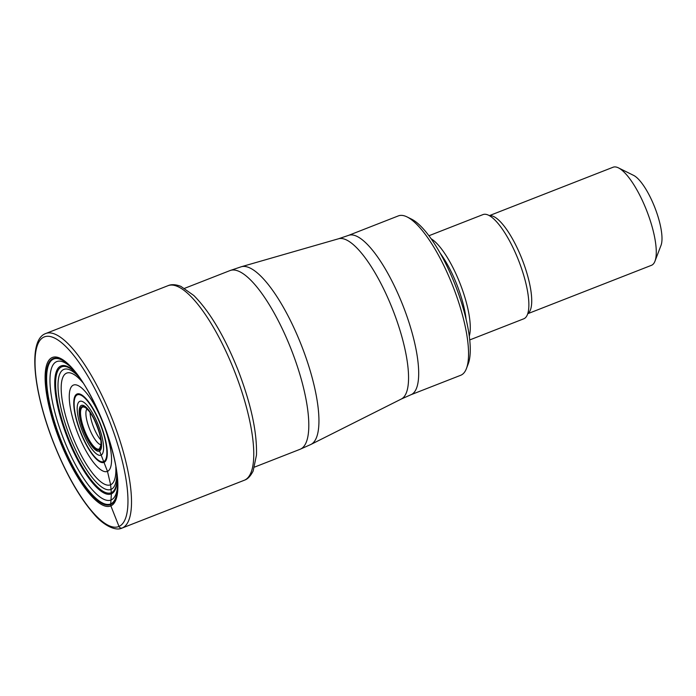 <?xml version="1.0" encoding="UTF-8"?>
<svg xmlns="http://www.w3.org/2000/svg" width="696" height="696" viewBox="0 0 696 696"><rect width="100%" height="100%" fill="white"/><g stroke="black" fill="none" stroke-linecap="round" stroke-linejoin="round"><path stroke-width="1.04" d="M100.868 445.249L99.102 449.781L107.48 471.366L110.629 484.755L111.386 493.838A68.73 20.21 -111.4 0 0 117.354 479.3M75.559 372.456A68.73 20.21 -111.4 0 0 60.787 366.035A68.73 20.21 68.6 0 0 67.616 438.193A68.73 20.21 68.6 0 0 111.386 493.838L110.699 504.513A2.636 2.514 65.9 0 0 110.864 505.888L118.999 526.437A2.636 2.514 65.9 0 0 122.305 527.968L244.566 480.144A104.496 30.728 68.6 0 1 244.165 480.31L244.775 480.049C247.776 479.039 250.569 476.029 253.153 471.027L256.476 455.062C257.146 432.19 251.021 403.932 238.119 370.281C224.66 336.647 209.896 311.721 193.827 295.513L180.873 286.369C175.714 284.394 171.434 284.159 168.032 285.673A104.496 30.728 -111.4 0 1 234.448 371.116A104.496 30.728 -111.4 0 1 244.566 480.144M99.424 451.095A24.569 7.221 -111.4 0 0 96.979 425.308A24.569 7.221 -111.4 0 0 81.336 405.42A24.569 7.221 68.6 0 0 83.781 431.207A24.569 7.221 68.6 0 0 99.424 451.095M348.487 235.405L398.364 215.891A85.573 25.16 68.6 0 1 407.082 216.934A85.573 25.16 68.6 0 1 452.974 286.413A85.573 25.16 68.6 0 1 466.416 368.593A85.573 25.16 68.6 0 1 461.039 375.135A85.573 25.16 68.6 0 1 460.717 375.275L410.831 394.789A85.573 25.16 -111.4 0 0 411.153 394.649A85.573 25.16 -111.4 0 0 411.205 394.632A85.573 25.16 -111.4 0 0 402.836 305.283A85.573 25.16 -111.4 0 0 348.487 235.405L338.578 238.754A86.087 25.317 68.6 0 1 392.866 309.929A86.087 25.317 68.6 0 1 401.288 399.043L310.877 444.466A95.465 28.066 -111.4 0 0 301.542 345.651A95.465 28.066 -111.4 0 0 241.355 266.733L230.063 270.553A95.978 28.223 68.6 0 1 291.067 349.027A95.978 28.223 68.6 0 1 300.359 449.164A95.978 28.223 68.6 0 1 299.993 449.32L254.597 467.077M407.082 216.934L411.64 219.188A81.623 24.003 68.6 0 1 455.41 285.464A81.623 24.003 68.6 0 1 468.225 363.843L466.416 368.593M482.772 214.681A55.95 16.452 68.6 0 1 482.98 214.594A55.95 16.452 68.6 0 1 501.781 228.305A55.95 16.452 68.6 0 1 528.255 295.974A55.95 16.452 68.6 0 1 523.966 318.716A55.95 16.452 68.6 0 1 523.749 318.811L469.713 339.944M612.889 167.318A52.661 15.486 68.6 0 1 613.089 167.231A52.661 15.486 68.6 0 1 618.457 167.875A52.661 15.486 68.6 0 1 646.688 210.636A52.661 15.486 68.6 0 1 654.962 261.2A52.661 15.486 68.6 0 1 651.656 265.237A52.661 15.486 68.6 0 1 651.456 265.315L527.725 313.722M618.457 167.875L633.63 175.392A39.498 11.614 68.6 0 1 654.805 207.46A39.498 11.614 68.6 0 1 661.009 245.392L654.962 261.2M469.269 336.203A55.95 16.452 -111.4 0 0 460.1 283.629A55.95 16.452 -111.4 0 0 431.163 238.78M168.032 285.673L45.275 333.706C27.892 340.535 33.234 390.787 53.305 442.186C65.554 473.08 79.1 497.031 93.951 514.039C101.929 523.827 114.727 531.631 121.913 528.133A104.496 30.728 68.6 0 0 122.305 527.968A104.496 30.728 -111.4 0 0 112.195 418.94A104.496 30.728 -111.4 0 0 45.771 333.497A104.496 30.728 -111.4 0 0 45.379 333.662M118.999 526.437A101.868 29.954 68.6 0 1 54.123 443.961A101.868 29.954 68.6 0 1 44.005 337.029A101.868 29.954 -111.4 0 1 108.872 419.497A101.868 29.954 -111.4 0 1 118.999 526.437M110.864 505.888A79.77 23.455 -111.4 0 0 102.938 422.15A79.77 23.455 -111.4 0 0 52.139 357.57A79.77 23.455 68.6 0 0 60.065 441.308A79.77 23.455 68.6 0 0 110.864 505.888M110.699 504.513A78.422 23.064 68.6 0 1 60.752 441.02A78.422 23.064 68.6 0 1 52.957 358.692A78.422 23.064 -111.4 0 1 68.513 364.774C91.62 384.061 121.278 459.882 117.389 489.723A78.422 23.064 -111.4 0 1 110.699 504.513M68.713 364.956A77.856 22.89 -111.4 0 0 53.47 359.101A77.856 22.89 68.6 0 0 61.204 440.838A77.856 22.89 68.6 0 0 110.786 503.869A77.856 22.89 -111.4 0 0 117.415 489.453M117.554 486.391A74.341 21.863 -111.4 0 1 111.247 499.919A74.341 21.863 68.6 0 1 63.901 439.724A74.341 21.863 68.6 0 1 56.515 361.685A74.341 21.863 -111.4 0 1 70.896 367.123M117.241 477.865A67.642 19.888 -111.4 0 1 111.351 492.681A67.642 19.888 68.6 0 1 68.269 437.915A67.642 19.888 68.6 0 1 61.553 366.905A67.642 19.888 -111.4 0 1 76.447 373.587M79.083 377.101A64.467 18.957 -111.4 0 0 63.675 369.48A64.467 18.957 68.6 0 0 70.087 437.166A64.467 18.957 68.6 0 0 111.142 489.358A64.467 18.957 -111.4 0 0 116.789 473.498M115.823 466.955A59.995 17.644 -111.4 0 1 110.629 484.755A59.995 17.644 68.6 0 1 72.427 436.183A59.995 17.644 68.6 0 1 66.459 373.195A59.995 17.644 -111.4 0 1 82.807 382.565M107.48 471.366A46.38 13.642 -111.4 0 0 102.869 422.672A46.38 13.642 -111.4 0 0 73.332 385.123A46.38 13.642 68.6 0 0 77.943 433.817A46.38 13.642 68.6 0 0 107.48 471.366M104.052 462.362A36.749 10.805 68.6 0 1 80.649 432.616A36.749 10.805 68.6 0 1 76.995 394.032A36.749 10.805 -111.4 0 1 100.398 423.786A36.749 10.805 -111.4 0 1 104.052 462.362M103.704 461.57A35.879 10.553 -111.4 0 0 100.137 423.899A35.879 10.553 -111.4 0 0 77.291 394.858A35.879 10.553 68.6 0 0 80.858 432.52A35.879 10.553 68.6 0 0 103.704 461.57M101.024 455.14A28.919 8.5 68.6 0 1 82.606 431.729A28.919 8.5 68.6 0 1 79.736 401.366A28.919 8.5 -111.4 0 1 98.153 424.786A28.919 8.5 -111.4 0 1 101.024 455.14M99.102 449.781A23.229 6.829 68.6 0 1 84.312 430.981A23.229 6.829 68.6 0 1 82.006 406.595A23.229 6.829 -111.4 0 1 96.796 425.395A23.229 6.829 -111.4 0 1 99.102 449.781M91.437 414.572A22.507 6.621 -111.4 0 0 88.975 411.101A22.507 6.621 -111.4 0 0 82.502 407.177A22.507 6.621 68.6 0 0 84.738 430.798A22.507 6.621 68.6 0 0 99.076 449.016A22.507 6.621 -111.4 0 0 100.99 441.803A22.507 6.621 -111.4 0 0 100.442 437.593M100.955 444.727A19.401 5.707 68.6 0 1 89.427 428.632A19.401 5.707 68.6 0 1 86.974 408.978M100.816 440.002A19.053 5.603 68.6 0 1 90.071 412.545M527.768 313.591A52.661 15.486 -111.4 0 0 522.13 259.364A52.661 15.486 -111.4 0 0 489.479 215.699M466.129 319.447A52.713 15.495 -111.4 0 0 440.22 253.222M121.913 528.133L244.165 480.31M100.937 445.353L100.99 441.803C101.616 436.235 93.221 414.772 88.975 411.101L86.539 408.535M230.063 270.553L184.666 288.309M310.877 444.466L299.993 449.32M338.578 238.754L241.355 266.733M410.831 394.789L401.288 399.043M613.089 167.231L489.358 215.638M482.98 214.594L428.945 235.735"/></g></svg>
